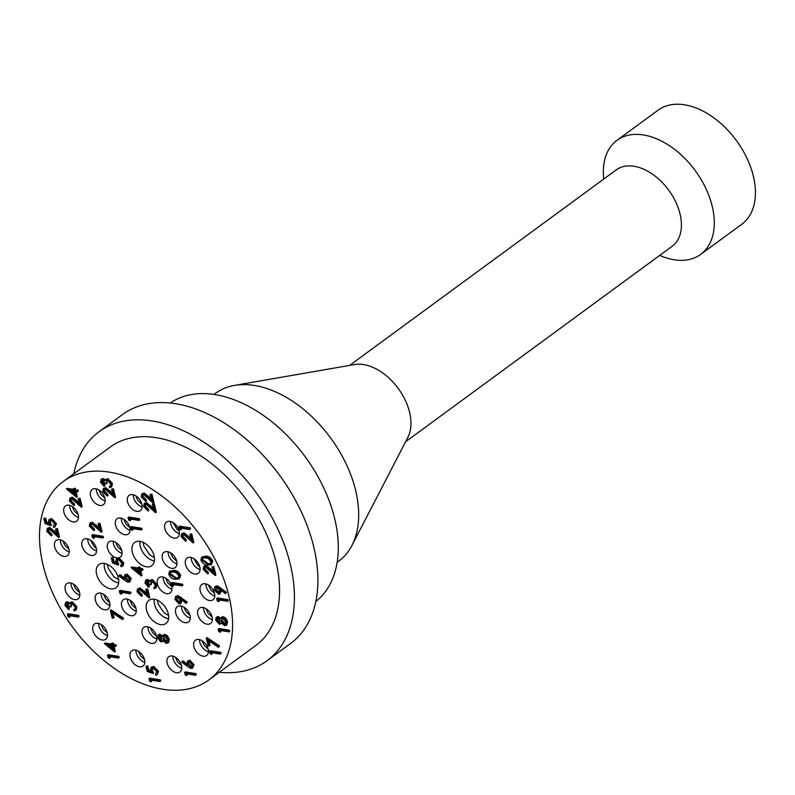<?xml version="1.0" encoding="UTF-8"?>
<svg xmlns="http://www.w3.org/2000/svg" width="795" height="795" viewBox="0 0 795 795"><rect width="100%" height="100%" fill="white"/><g stroke="black" fill="none" stroke-linecap="round" stroke-linejoin="round"><path stroke-width="1.19" d="M154.369 560.912A14.389 9.192 53.7 0 1 140.029 541.365M168.58 618.778A14.389 9.192 53.7 0 1 154.24 599.231M118.664 582.983A14.389 9.192 53.7 0 1 104.324 563.426M214.809 595.982A9.47 6.052 53.7 0 1 205.975 583.937M212.394 619.663A9.47 6.052 53.7 0 1 203.56 607.619M200.092 569.548A9.47 6.052 53.7 0 1 191.257 557.504M179.402 533.564A9.47 6.052 53.7 0 1 170.567 521.52M142.106 506.822A9.47 6.052 53.7 0 1 133.272 494.778M105.169 500.9A9.47 6.052 53.7 0 1 96.334 488.855M78.486 517.386A9.47 6.052 53.7 0 1 69.662 505.342M69.225 551.869A9.47 6.052 53.7 0 1 60.39 539.825M79.838 595.097A9.47 6.052 53.7 0 1 71.003 583.053M107.504 635.503A9.47 6.052 53.7 0 1 98.669 623.459M144.799 662.255A9.47 6.052 53.7 0 1 135.965 650.211M181.737 668.178A9.47 6.052 53.7 0 1 172.903 656.133M208.409 651.691A9.47 6.052 53.7 0 1 199.575 639.647M121.277 518.171A9.47 6.052 -126.3 0 0 130.112 530.215M168.142 551.78A9.47 6.052 -126.3 0 0 176.967 563.824M181.479 606.098A9.47 6.052 -126.3 0 0 190.313 618.142M147.959 626.818A9.47 6.052 -126.3 0 0 156.794 638.862M101.104 593.209A9.47 6.052 -126.3 0 0 109.929 605.253M87.758 538.881A9.47 6.052 -126.3 0 0 96.593 550.925M136.283 611.186A9.47 6.052 53.7 0 1 127.458 599.132M122.072 553.31A9.47 6.052 53.7 0 1 113.238 541.266M171.988 589.115A9.47 6.052 53.7 0 1 163.164 577.071M154.3 599.241A14.389 9.192 -126.3 0 0 148.904 600.334A14.389 9.192 -126.3 0 0 150.007 617.367A14.389 9.192 -126.3 0 0 165.926 623.538A14.389 9.192 -126.3 0 0 166.93 610.004A14.389 9.192 -126.3 0 0 154.3 599.241M140.079 541.375A14.389 9.192 -126.3 0 0 134.693 542.458A14.389 9.192 -126.3 0 0 135.786 559.501A14.389 9.192 -126.3 0 0 151.716 565.672A14.389 9.192 -126.3 0 0 152.72 552.137A14.389 9.192 -126.3 0 0 140.079 541.375M104.384 563.436A14.389 9.192 -126.3 0 0 98.987 564.53A14.389 9.192 -126.3 0 0 100.081 581.572A14.389 9.192 -126.3 0 0 116.01 587.734A14.389 9.192 -126.3 0 0 117.014 574.209A14.389 9.192 -126.3 0 0 104.384 563.436M190.621 557.375A9.47 6.052 -126.3 0 0 187.073 558.09A9.47 6.052 -126.3 0 0 187.799 569.299A9.47 6.052 -126.3 0 0 198.273 573.364A9.47 6.052 -126.3 0 0 198.939 564.46A9.47 6.052 -126.3 0 0 190.621 557.375M169.931 521.391A9.47 6.052 -126.3 0 0 166.384 522.106A9.47 6.052 -126.3 0 0 167.109 533.316A9.47 6.052 -126.3 0 0 177.583 537.38A9.47 6.052 -126.3 0 0 178.249 528.476A9.47 6.052 -126.3 0 0 169.931 521.391M132.636 494.639A9.47 6.052 -126.3 0 0 129.088 495.365A9.47 6.052 -126.3 0 0 129.814 506.574A9.47 6.052 -126.3 0 0 140.288 510.629A9.47 6.052 -126.3 0 0 140.954 501.725A9.47 6.052 -126.3 0 0 132.636 494.639M95.708 488.716A9.47 6.052 -126.3 0 0 92.16 489.442A9.47 6.052 -126.3 0 0 92.876 500.651A9.47 6.052 -126.3 0 0 103.35 504.706A9.47 6.052 -126.3 0 0 104.016 495.802A9.47 6.052 -126.3 0 0 95.708 488.716M69.026 505.213A9.47 6.052 -126.3 0 0 65.478 505.928A9.47 6.052 -126.3 0 0 66.204 517.138A9.47 6.052 -126.3 0 0 76.678 521.192A9.47 6.052 -126.3 0 0 77.344 512.288A9.47 6.052 -126.3 0 0 69.026 505.213M59.754 539.686A9.47 6.052 -126.3 0 0 56.207 540.411A9.47 6.052 -126.3 0 0 56.932 551.621A9.47 6.052 -126.3 0 0 67.406 555.675A9.47 6.052 -126.3 0 0 68.072 546.771A9.47 6.052 -126.3 0 0 59.754 539.686M70.377 582.924A9.47 6.052 -126.3 0 0 66.83 583.639A9.47 6.052 -126.3 0 0 67.545 594.849A9.47 6.052 -126.3 0 0 78.029 598.913A9.47 6.052 -126.3 0 0 78.685 590.009A9.47 6.052 -126.3 0 0 70.377 582.924M98.043 623.33A9.47 6.052 -126.3 0 0 94.496 624.045A9.47 6.052 -126.3 0 0 95.211 635.255A9.47 6.052 -126.3 0 0 105.685 639.309A9.47 6.052 -126.3 0 0 106.351 630.415A9.47 6.052 -126.3 0 0 98.043 623.33M135.339 650.072A9.47 6.052 -126.3 0 0 131.791 650.797A9.47 6.052 -126.3 0 0 132.507 662.006A9.47 6.052 -126.3 0 0 142.981 666.061A9.47 6.052 -126.3 0 0 143.647 657.157A9.47 6.052 -126.3 0 0 135.339 650.072M172.267 655.994A9.47 6.052 -126.3 0 0 168.719 656.72A9.47 6.052 -126.3 0 0 169.444 667.929A9.47 6.052 -126.3 0 0 179.918 671.984A9.47 6.052 -126.3 0 0 180.584 663.08A9.47 6.052 -126.3 0 0 172.267 655.994M198.949 639.508A9.47 6.052 -126.3 0 0 195.401 640.233A9.47 6.052 -126.3 0 0 196.127 651.443A9.47 6.052 -126.3 0 0 206.601 655.497A9.47 6.052 -126.3 0 0 207.257 646.593A9.47 6.052 -126.3 0 0 198.949 639.508M202.934 607.489A9.47 6.052 -126.3 0 0 199.386 608.205A9.47 6.052 -126.3 0 0 200.111 619.414A9.47 6.052 -126.3 0 0 210.586 623.469A9.47 6.052 -126.3 0 0 211.241 614.575A9.47 6.052 -126.3 0 0 202.934 607.489M205.339 583.798A9.47 6.052 -126.3 0 0 201.791 584.524A9.47 6.052 -126.3 0 0 202.516 595.733A9.47 6.052 -126.3 0 0 212.99 599.788A9.47 6.052 -126.3 0 0 213.656 590.884A9.47 6.052 -126.3 0 0 205.339 583.798M118.316 557.881A9.47 6.052 -126.3 0 0 120.264 557.126A9.47 6.052 -126.3 0 0 120.92 548.222A9.47 6.052 -126.3 0 0 112.612 541.137A9.47 6.052 -126.3 0 0 109.064 541.852A9.47 6.052 -126.3 0 0 108.776 551.482A9.47 6.052 -126.3 0 0 117.928 557.911L118.972 557.931L123.772 562.86L123.096 565.782L120.959 566.726L120.691 565.613L121.784 565.006M126.822 599.003A9.47 6.052 -126.3 0 0 123.275 599.718A9.47 6.052 -126.3 0 0 124 610.928A9.47 6.052 -126.3 0 0 134.474 614.992A9.47 6.052 -126.3 0 0 135.14 606.088A9.47 6.052 -126.3 0 0 126.822 599.003M162.528 576.941A9.47 6.052 -126.3 0 0 158.98 577.657A9.47 6.052 -126.3 0 0 159.706 588.866A9.47 6.052 -126.3 0 0 170.18 592.921A9.47 6.052 -126.3 0 0 170.845 584.017A9.47 6.052 -126.3 0 0 162.528 576.941M659.731 255.394A70.735 45.186 -126.3 0 0 674.14 259.776A70.735 45.186 -126.3 0 0 700.643 254.41L741.765 224.26A70.735 45.186 -126.3 0 0 746.724 157.738A70.735 45.186 -126.3 0 0 684.604 104.811A70.735 45.186 -126.3 0 0 658.101 110.167L616.98 140.317A70.735 45.186 -126.3 0 0 603.743 179.054M700.643 254.41A70.735 45.186 -126.3 0 0 705.602 187.898A70.735 45.186 -126.3 0 0 643.483 134.961A70.735 45.186 -126.3 0 0 616.98 140.317M405.609 441.742L672.282 246.182A47.332 30.24 -126.3 0 0 675.601 201.672A47.332 30.24 -126.3 0 0 634.032 166.254A47.332 30.24 -126.3 0 0 616.304 169.842L349.621 365.392M337.13 562.383L338.591 561.32A104.135 66.522 -126.3 0 0 351.927 545.499L407.895 437.32A47.332 30.24 -126.3 0 0 401.733 393.694A47.332 30.24 -126.3 0 0 363.583 364.567A47.332 30.24 -126.3 0 0 354.53 364.547L234.515 385.396A104.135 66.522 -126.3 0 0 215.435 393.356L213.974 394.429M351.927 545.499A104.135 66.522 -126.3 0 0 338.382 449.543A104.135 66.522 -126.3 0 0 254.44 385.466A104.135 66.522 -126.3 0 0 234.515 385.396M315.804 601.477A123.066 78.616 -126.3 0 0 322.651 485.616A123.066 78.616 -126.3 0 0 215.097 394.598A123.066 78.616 -126.3 0 0 170.279 403.025M219.311 672.262A142.007 90.71 -126.3 0 0 267.001 660.764L290.493 643.543A142.007 90.71 -126.3 0 0 300.46 510.012A142.007 90.71 -126.3 0 0 175.755 403.741A142.007 90.71 -126.3 0 0 122.549 414.513L99.057 431.735A142.007 90.71 -126.3 0 0 73.756 473.77M267.001 660.764A142.007 90.71 -126.3 0 0 276.968 527.234A142.007 90.71 -126.3 0 0 152.252 420.972A142.007 90.71 -126.3 0 0 99.057 431.735M208.817 679.954L255.801 645.5A123.066 78.616 -126.3 0 0 264.437 529.778A123.066 78.616 -126.3 0 0 156.357 437.677A123.066 78.616 -126.3 0 0 110.257 447.009L63.262 481.462A123.066 78.616 -126.3 0 0 72.643 627.195A123.066 78.616 -126.3 0 0 208.817 679.954A123.066 78.616 -126.3 0 0 217.452 564.231A123.066 78.616 -126.3 0 0 109.372 472.131A123.066 78.616 -126.3 0 0 63.262 481.462M87.122 538.752A9.47 6.052 -126.3 0 0 83.574 539.467A9.47 6.052 -126.3 0 0 84.3 550.677A9.47 6.052 -126.3 0 0 94.774 554.741A9.47 6.052 -126.3 0 0 95.44 545.837A9.47 6.052 -126.3 0 0 87.122 538.752M100.468 593.08A9.47 6.052 -126.3 0 0 96.92 593.795A9.47 6.052 -126.3 0 0 97.646 605.005A9.47 6.052 -126.3 0 0 108.12 609.059A9.47 6.052 -126.3 0 0 108.786 600.155A9.47 6.052 -126.3 0 0 100.468 593.08M147.333 626.679A9.47 6.052 -126.3 0 0 143.786 627.404A9.47 6.052 -126.3 0 0 144.501 638.614A9.47 6.052 -126.3 0 0 154.975 642.668A9.47 6.052 -126.3 0 0 155.641 633.764A9.47 6.052 -126.3 0 0 147.333 626.679M180.853 605.969A9.47 6.052 -126.3 0 0 177.305 606.684A9.47 6.052 -126.3 0 0 178.02 617.894A9.47 6.052 -126.3 0 0 188.495 621.958A9.47 6.052 -126.3 0 0 189.16 613.054A9.47 6.052 -126.3 0 0 180.853 605.969M167.507 551.641A9.47 6.052 -126.3 0 0 163.959 552.366A9.47 6.052 -126.3 0 0 164.684 563.576A9.47 6.052 -126.3 0 0 175.158 567.63A9.47 6.052 -126.3 0 0 175.824 558.726A9.47 6.052 -126.3 0 0 167.507 551.641M120.641 518.032A9.47 6.052 -126.3 0 0 117.094 518.757A9.47 6.052 -126.3 0 0 117.819 529.967A9.47 6.052 -126.3 0 0 128.293 534.021A9.47 6.052 -126.3 0 0 128.959 525.117A9.47 6.052 -126.3 0 0 120.641 518.032M121.486 565.344L120.691 565.613L121.923 563.178L118.455 559.591L117.263 559.799L116.845 562.214L118.058 565.036L112.443 562.91L111.191 557.812L113.029 557.434L114.063 561.658L115.851 562.333M117.7 559.601L117.6 561.658L118.813 564.48L118.058 565.036M111.191 557.812L112.274 557.981L113.317 562.214L116.269 563.327L115.702 561.836L116.388 558.786L117.928 557.911M48.733 529.122L48.584 530.921L51.745 534.19L52.013 535.313L51.258 535.86L46.726 531.239L47.382 528.297L49.717 527.443L56.564 532.968M47.382 528.297L49.717 527.443M48.962 527.989L56.992 534.677L55.571 528.894L57.409 528.526L59.486 536.963L58.731 537.519L49.32 529.122L48.326 529.311L47.829 531.467L48.584 530.921M43.844 518.449L44.937 518.618L45.971 522.852L48.932 523.965L48.366 522.474L49.051 519.423L50.88 519.115L55.68 524.054L55.004 526.976L53.623 527.363L53.345 526.25L54.577 523.806L51.109 520.228L49.926 520.427L49.509 522.842L50.721 525.674L45.096 523.547L43.844 518.449L45.693 518.072L46.726 522.295L48.515 522.971M49.051 519.423L51.625 518.569L56.435 523.498L55.004 526.976M50.363 520.238L50.254 522.295L51.476 525.117L50.721 525.674M173.479 584.484L173.777 585.696L173.022 586.253L171.76 585.349L171.193 583.053L171.949 582.496L182.562 584.206L182.84 585.319L182.085 585.865L172.555 584.345L173.022 586.253M114.043 646.206L115.315 651.403L114.559 651.96L104.403 643.592L111.747 644.765L111.399 643.334L112.493 643.513L112.84 644.944L115.295 645.341L115.563 646.454L113.119 646.057L114.559 651.96M104.403 643.592L105.149 643.036L111.578 644.069M111.399 643.334L113.238 642.956L113.596 644.397L116.04 644.785L116.318 645.898L115.563 646.454M145.555 504.278L145.405 506.077L148.566 509.347L148.834 510.46L148.089 511.016L143.547 506.395L144.203 503.454L146.538 502.589L153.385 508.124M144.203 503.454L146.538 502.589M145.783 503.146L153.813 509.833L152.392 504.05L154.23 503.672L156.307 512.119L155.552 512.666L146.141 504.269L145.147 504.467L144.65 506.624L145.405 506.077M143.209 494.719L143.06 496.517L146.21 499.787L146.489 500.9L145.733 501.456L141.202 496.835L141.848 493.894L144.183 493.029L151.04 498.564M141.848 493.894L144.183 493.029M143.438 493.586L151.457 500.274L150.036 494.49L151.885 494.112L153.952 502.559L153.206 503.106L143.796 494.709L142.792 494.907L142.305 497.064L143.06 496.517M112.92 613.174L114.033 617.685L112.184 618.053L110.306 610.411L111.062 609.854L123.553 618.142L122.589 619.583L111.866 612.468L113.278 618.232M140.705 570.194L141.977 575.391L141.222 575.938L131.066 567.58L138.419 568.753L138.062 567.322L139.155 567.501L139.503 568.932L141.957 569.329L142.226 570.442L139.781 570.045L141.222 575.938M131.066 567.58L131.821 567.024L138.241 568.057M138.062 567.322L139.9 566.944L140.258 568.375L142.702 568.773L142.981 569.886L142.226 570.442M218.933 599.917L219.231 601.129L218.486 601.676L217.214 600.772L216.647 598.476L217.403 597.919L228.016 599.629L228.294 600.742L227.539 601.288L218.009 599.768L218.486 601.676M201.632 557.096L206.163 556.112C209.115 556.291 211.321 558.02 212.792 561.3L211.311 564.748L207.485 565.116C204.563 564.997 202.357 563.307 200.887 560.058L201.632 557.096L205.418 556.669C208.36 556.838 210.576 558.567 212.046 561.846L211.311 564.748M71.371 498.843L71.222 500.631L74.382 503.911L74.651 505.024L73.905 505.58L69.364 500.959L70.02 498.018L72.355 497.153L79.202 502.688M70.02 498.018L72.355 497.153M71.6 497.71L79.629 504.398L78.208 498.614L80.047 498.236L82.124 506.683L81.368 507.23L71.957 498.833L70.964 499.031L70.467 501.188L71.222 500.631M175.615 596.429L178.02 595.544L187.213 602.063L186.149 603.425L180.982 599.281L180.713 603.614L179.173 603.902L174.95 599.42L175.615 596.429L177.275 596.091L186.457 602.62L186.149 603.425M182.184 600.235L180.713 603.614M121.615 592.384L121.913 593.597L121.158 594.143L119.886 593.239L119.32 590.943L120.075 590.387L130.698 592.096L130.966 593.209L130.211 593.756L120.691 592.235L121.158 594.143M186.895 673.912L187.193 675.124L186.437 675.67L185.165 674.766L184.609 672.471L185.354 671.924L195.977 673.623L196.246 674.736L195.5 675.293L185.97 673.763L186.437 675.67M182.154 661.301L187.252 665.276L187.511 661.072L189.071 660.794L193.274 665.196L192.638 668.098L190.969 668.446L187.541 666.558L181.787 662.076L182.91 660.754L186.785 663.785M187.511 661.072L189.826 660.238L194.03 664.64L192.638 668.098M157.957 635.046L159.239 634.768L161.892 636.894L162.756 635.205L164.128 634.937L166.553 636.239L168.53 639.717L167.894 643.056L166.284 643.403L162.776 640.482L162.101 641.704L160.968 641.933L157.35 637.858L158.702 634.499L159.994 634.221L162.647 636.338M162.756 635.205L164.883 634.39L167.308 635.682L169.285 639.17L168.649 642.509L167.894 643.056M163.084 640.939L162.101 641.704M76.042 491.529L77.324 496.726L76.568 497.282L66.412 488.915L73.756 490.098L73.408 488.657L74.492 488.836L74.849 490.267L77.294 490.664L77.572 491.777L75.118 491.38L76.568 497.282M66.412 488.915L67.158 488.368L73.587 489.392M73.408 488.657L75.247 488.279L75.605 489.72L78.049 490.108L78.327 491.231L77.572 491.777M205.15 567.133L204.991 568.922L208.151 572.201L208.429 573.314L207.674 573.861L203.142 569.24L203.788 566.308L206.124 565.444L212.981 570.969M203.788 566.308L206.124 565.444M205.368 566L213.398 572.688L211.977 566.905L213.815 566.527L215.892 574.974L215.137 575.52L205.726 567.123L204.732 567.312L204.245 569.478L204.991 568.922M181.161 528.148L181.459 529.361L180.713 529.907L179.441 529.003L178.875 526.707L179.63 526.161L190.244 527.86L190.522 528.973L189.767 529.53L180.236 527.999L180.713 529.907M183.059 534.518L182.91 536.317L186.07 539.586L186.338 540.699L185.593 541.256L181.051 536.635L181.707 533.693L184.042 532.829L190.889 538.364M181.707 533.693L184.042 532.829M183.287 533.385L191.317 540.073L189.896 534.29L191.734 533.912L193.811 542.359L193.056 542.906L183.645 534.518L182.651 534.707L182.154 536.864L182.91 536.317M146.886 581.056L146.837 582.755L149.102 585.617L149.38 586.73L148.625 587.276L144.998 583.142L145.594 580.231L147.612 579.406L150.156 581.205M145.594 580.231L147.612 579.406M150.305 580.32L152.431 579.565L156.923 584.414L156.277 587.604L154.051 588.608L153.783 587.495L154.965 586.829M150.732 580.002L152.431 579.565M151.507 581.254L151.497 584.156L150.742 584.713L149.659 584.534L147.135 581.075L146.449 581.205M208.876 640.969L209.979 645.47L208.141 645.848L206.263 638.196L207.018 637.65L219.509 645.928L218.546 647.369L207.813 640.263L209.234 646.027M211.758 652.705L212.056 653.917L211.301 654.464L210.039 653.56L209.473 651.264L210.228 650.717L220.841 652.417L221.119 653.53L220.364 654.086L210.834 652.556L211.301 654.464M214.898 586.71L217.303 585.816L226.495 592.345L225.432 593.696L220.265 589.552L219.986 593.885L218.456 594.173L214.233 589.691L214.898 586.71L216.548 586.362L225.74 592.891L225.432 593.696M221.457 590.516L219.986 593.885M138.996 589.582L138.847 591.381L142.007 594.65L142.275 595.773L141.52 596.32L136.988 591.699L137.644 588.757L139.98 587.903L146.827 593.428M137.644 588.757L139.98 587.903M139.224 588.449L147.254 595.137L145.833 589.353L147.671 588.976L149.748 597.423L148.993 597.979L139.582 589.582L138.588 589.771L138.092 591.927L138.847 591.381M119.32 575.143L124.418 579.108L124.676 574.904L126.236 574.626L130.45 579.028L129.804 581.94L128.134 582.278L124.716 580.39L118.952 575.908L120.075 574.586L123.96 577.617M124.676 574.904L126.991 574.069L131.195 578.482L129.804 581.94M109.819 656.7L110.117 657.912L109.362 658.469L108.09 657.564L107.534 655.269L108.279 654.712L118.902 656.422L119.171 657.535L118.425 658.081L108.895 656.551L109.362 658.469M66.83 603.335L66.79 605.035L69.056 607.897L69.334 609.01L68.579 609.556L64.951 605.422L65.548 602.511L67.565 601.686L70.109 603.485M65.548 602.511L67.565 601.686M70.258 602.6L72.385 601.845L76.867 606.694L76.231 609.884L74.005 610.888L73.736 609.775L74.919 609.109M70.685 602.282L72.385 601.845M71.461 603.534L71.451 606.436L70.695 606.992L69.602 606.814L67.088 603.355L66.402 603.485M69.672 615.708L69.97 616.92L69.215 617.467L67.943 616.562L67.386 614.267L68.132 613.71L78.755 615.419L79.023 616.532L78.278 617.079L68.748 615.559L69.215 617.467M216.24 617.318L217.522 617.039L220.175 619.156L221.04 617.476L222.411 617.208L224.836 618.5L226.814 621.988L226.178 625.327L224.568 625.665L221.06 622.753L220.384 623.976L219.251 624.204L215.634 620.13L216.24 617.318L218.277 616.483L220.93 618.609M221.04 617.476L223.156 616.662L225.591 617.954L227.569 621.442L226.933 624.781L226.178 625.327M221.368 623.21L220.384 623.976M220.384 630.505L220.682 631.717L219.927 632.273L218.655 631.369L218.098 629.074L218.844 628.517L229.467 630.216L229.735 631.339L228.99 631.886L219.46 630.356L219.927 632.273M145.972 666.29L147.065 666.458L148.099 670.692L151.06 671.805L150.494 670.314L151.169 667.263L152.998 666.955L157.808 671.894L157.132 674.816L155.74 675.203L155.472 674.09L156.704 671.656L153.236 668.068L152.054 668.277L151.626 670.692L152.849 673.514L147.224 671.387L145.972 666.29L147.81 665.912L148.854 670.135L150.643 670.811M151.169 667.263L153.753 666.409L158.563 671.338L157.132 674.816M152.481 668.078L152.382 670.135L153.594 672.958L152.849 673.514M151.308 680.152L151.607 681.365L150.861 681.921L149.589 681.017L149.023 678.721L149.778 678.165L160.391 679.864L160.669 680.987L159.914 681.534L150.384 680.003L150.861 681.921M102.386 480.16L102.346 481.859L104.612 484.712L104.89 485.834L104.135 486.381L100.508 482.247L101.104 479.335L103.121 478.51L105.665 480.309M101.104 479.335L103.121 478.51M105.815 479.425L107.941 478.67L112.423 483.519L111.787 486.699L109.561 487.713L109.293 486.6L110.475 485.934M106.242 479.107L107.941 478.67M107.017 480.359L107.007 483.261L106.252 483.817L105.159 483.638L102.644 480.17L101.959 480.309M104.771 489.342L104.622 491.131L107.782 494.411L108.05 495.524L107.305 496.07L102.764 491.449L103.42 488.518L105.755 487.653L112.602 493.178M103.42 488.518L105.755 487.653M105 488.209L113.029 494.897L111.608 489.114L113.447 488.736L115.523 497.183L114.768 497.73L105.357 489.332L104.364 489.521L103.867 491.688L104.622 491.131M91.316 523.865L91.167 525.654L94.327 528.933L94.595 530.046L93.84 530.603L89.308 525.982L89.964 523.04L92.299 522.176L99.146 527.711M89.964 523.04L92.299 522.176M91.544 522.732L99.574 529.42L98.153 523.637L99.991 523.259L102.068 531.706L101.313 532.253L91.902 523.855L90.908 524.054L90.411 526.211L91.167 525.654M94.118 536.615L94.416 537.827L93.661 538.374L92.399 537.47L91.832 535.174L92.578 534.618L103.201 536.327L103.469 537.44L102.724 537.996L93.194 536.466L93.661 538.374M130.36 519.026L130.658 520.238L129.903 520.795L128.641 519.89L128.075 517.595L128.83 517.038L139.443 518.738L139.721 519.86L138.966 520.407L129.436 518.877L129.903 520.795M132.705 528.586L133.004 529.798L132.258 530.354L130.986 529.45L130.42 527.155L131.175 526.598L141.788 528.307L142.067 529.42L141.311 529.967L131.781 528.437L132.258 530.354M169.514 571.267L174.045 570.283C176.997 570.462 179.213 572.191 180.684 575.471L179.193 578.909L175.377 579.277C172.445 579.167 170.249 577.478 168.769 574.229L169.514 571.267L173.3 570.84C176.242 571.009 178.458 572.738 179.928 576.017L179.193 578.909M116.845 562.214L117.6 561.658M116.388 558.786L118.216 558.478L123.026 563.417L123.772 562.86M123.026 563.417L122.341 566.338M118.216 558.478L118.972 557.931M113.317 562.214L114.063 561.658M112.274 557.981L113.029 557.434M47.829 531.467L50.989 534.747L51.745 534.19M55.571 528.894L57.409 528.526M56.654 529.072L58.731 537.519M50.989 534.747L51.258 535.86M49.509 522.842L50.254 522.295M55.68 524.054L56.435 523.498M50.88 519.115L51.625 518.569M45.971 522.852L46.726 522.295M44.937 518.618L45.693 518.072M171.193 583.053L181.807 584.752L182.562 584.206M181.807 584.752L182.085 585.865M175.099 578.164L178.259 577.925L178.825 575.809L176.351 572.847L173.568 571.953L170.398 572.291L169.842 574.368L175.099 578.164L178.587 577.597M179.928 576.017L180.684 575.471M173.3 570.84L174.045 570.283M169.842 574.368L170.597 573.821L175.844 577.617M170.836 572.052L170.597 573.821M130.42 527.155L141.043 528.854L141.788 528.307M141.043 528.854L141.311 529.967M128.075 517.595L138.688 519.294L139.443 518.738M138.688 519.294L138.966 520.407M91.832 535.174L102.446 536.873L103.201 536.327M102.446 536.873L102.724 537.996M90.411 526.211L93.572 529.48L94.327 528.933M98.153 523.637L99.991 523.259M99.236 523.816L101.313 532.253M93.572 529.48L93.84 530.603M103.867 491.688L107.027 494.957L107.782 494.411M111.608 489.114L113.447 488.736M112.691 489.283L114.768 497.73M107.027 494.957L107.305 496.07M102.644 480.17L101.591 482.406L102.346 481.859M101.591 482.406L103.867 485.268L104.612 484.712M110.515 485.854L109.293 486.6L110.515 485.854L110.585 483.877L107.554 480.349L106.6 480.548L106.252 483.817M107.196 479.216L111.678 484.066L112.423 483.519M111.678 484.066L111.032 487.255M102.376 479.057L104.91 480.866L105.487 479.663M103.867 485.268L104.135 486.381M149.023 678.721L159.646 680.421L160.391 679.864M159.646 680.421L159.914 681.534M151.626 670.692L152.382 670.135M157.808 671.894L158.563 671.338M152.998 666.955L153.753 666.409M148.099 670.692L148.854 670.135M147.065 666.458L147.81 665.912M218.098 629.074L228.712 630.773L229.467 630.216M228.712 630.773L228.99 631.886M222.699 618.331L221.209 621.014L224.329 624.562L225.323 624.343L225.72 621.799L222.699 618.331L221.755 618.53M217.502 618.132L217.492 619.812L219.748 622.545L218.993 623.091L220.136 620.865L217.76 618.152L216.737 620.358L218.993 623.091L219.688 622.932M217.76 618.152L217.075 618.301M217.522 617.039L218.277 616.483M226.814 621.988L227.569 621.442M224.836 618.5L225.591 617.954M222.411 617.208L223.156 616.662M216.737 620.358L217.492 619.812M222.173 618.331L221.964 620.458L225.631 623.995M221.209 621.014L221.964 620.458M224.329 624.562L225.084 624.005M67.386 614.267L77.999 615.966L78.755 615.419M77.999 615.966L78.278 617.079M67.088 603.355L66.035 605.581L66.79 605.035M66.035 605.581L68.31 608.443L69.056 607.897M74.959 609.04L73.736 609.775L74.959 609.04L75.028 607.052L71.997 603.524L71.043 603.723L70.695 606.992M71.639 602.401L76.121 607.241L76.867 606.694M76.121 607.241L75.475 610.431M66.82 602.232L69.354 604.041L69.93 602.839M68.31 608.443L68.579 609.556M107.534 655.269L118.147 656.968L118.902 656.422M118.147 656.968L118.425 658.081M112.94 649.585L112.025 645.888L107.414 645.143L112.94 649.585M115.295 645.341L116.04 644.785M112.84 644.944L113.596 644.397M112.493 643.513L113.238 642.956M109.213 645.431L112.582 648.144M144.65 506.624L147.81 509.893L148.566 509.347M152.392 504.05L154.23 503.672M153.475 504.229L155.552 512.666M147.81 509.893L148.089 511.016M142.305 497.064L145.465 500.333L146.21 499.787M150.036 494.49L151.885 494.112M151.13 494.669L153.206 503.106M145.465 500.333L145.733 501.456M110.306 610.411L122.808 618.689L123.553 618.142M122.808 618.689L122.589 619.583M126.047 575.749L125.898 577.667L128.651 580.618L127.906 581.165L129.346 578.8L126.574 575.749L125.143 578.213L127.906 581.165L128.86 580.986M126.574 575.749L125.63 575.928M130.45 579.028L131.195 578.482M126.236 574.626L126.991 574.069M125.143 578.213L125.898 577.667M128.651 580.618L129.197 580.608M138.092 591.927L141.252 595.207L142.007 594.65M145.833 589.353L147.671 588.976M146.916 589.532L148.993 597.979M141.252 595.207L141.52 596.32M139.602 573.573L138.688 569.876L134.077 569.131L139.602 573.573M141.957 569.329L142.702 568.773M139.503 568.932L140.258 568.375M139.155 567.501L139.9 566.944M135.875 569.419L139.244 572.132M216.647 598.476L227.271 600.175L228.016 599.629M227.271 600.175L227.539 601.288M216.757 587.475L215.336 589.93L218.128 593.05L219.529 590.486L216.757 587.475L215.813 587.654M216.24 587.475L216.091 589.373L218.883 592.494L218.128 593.05L219.052 592.871M225.74 592.891L226.495 592.345M216.548 586.362L217.303 585.816M220.662 590.874L221.318 590.397M218.883 592.494L219.38 592.504M215.336 589.93L216.091 589.373M209.473 651.264L220.086 652.973L220.841 652.417M220.086 652.973L220.364 654.086M206.263 638.196L218.754 646.484L219.509 645.928M218.754 646.484L218.546 647.369M147.135 581.075L146.081 583.301L146.837 582.755M146.081 583.301L148.357 586.163L149.102 585.617M155.005 586.76L153.783 587.495L155.005 586.76L155.075 584.772L152.054 581.244L151.1 581.443L150.742 584.713M151.686 580.121L156.168 584.971L156.923 584.414M156.168 584.971L155.522 588.151M146.866 579.952L149.4 581.761L149.977 580.559M148.357 586.163L148.625 587.276M182.154 536.864L185.314 540.143L186.07 539.586M189.896 534.29L191.734 533.912M190.979 534.469L193.056 542.906M185.314 540.143L185.593 541.256M178.875 526.707L189.498 528.407L190.244 527.86M189.498 528.407L189.767 529.53M204.245 569.478L207.396 572.748L208.151 572.201M211.977 566.905L213.815 566.527M213.07 567.073L215.137 575.52M207.396 572.748L207.674 573.861M207.207 563.993L210.377 563.754L210.943 561.638L208.469 558.676L205.686 557.782L202.516 558.12L201.96 560.197L207.207 563.993L210.705 563.426M212.046 561.846L212.792 561.3M205.418 556.669L206.163 556.112M201.96 560.197L202.715 559.65L207.962 563.446M202.954 557.881L202.715 559.65M70.467 501.188L73.627 504.457L74.382 503.911M78.208 498.614L80.047 498.236M79.291 498.783L81.368 507.23M73.627 504.457L73.905 505.58M74.939 494.917L74.034 491.211L69.423 490.465L74.939 494.917M77.294 490.664L78.049 490.108M74.849 490.267L75.605 489.72M74.492 488.836L75.247 488.279M71.212 490.753L74.591 493.476M164.416 636.06L162.935 638.743L166.046 642.29L167.039 642.082L167.437 639.538L164.416 636.06L163.472 636.258M159.219 635.871L159.209 637.54L161.464 640.273L160.709 640.82L161.852 638.594L159.477 635.881L158.453 638.097L160.709 640.82L161.405 640.671M159.477 635.881L158.791 636.03M159.239 634.768L159.994 634.221M168.53 639.717L169.285 639.17M166.553 636.239L167.308 635.682M164.128 634.937L164.883 634.39M158.453 638.097L159.209 637.54M163.889 636.07L163.681 638.186L167.347 641.724M162.935 638.743L163.681 638.186M166.046 642.29L166.801 641.734M177.484 597.194L176.053 599.649L178.855 602.779L180.246 600.215L177.484 597.194L176.53 597.383M176.957 597.194L176.808 599.102L179.6 602.222L178.855 602.779L179.769 602.6M186.457 602.62L187.213 602.063M177.275 596.091L178.02 595.544M181.389 600.593L182.035 600.116M179.6 602.222L180.097 602.222M176.053 599.649L176.808 599.102M119.32 590.943L129.943 592.643L130.698 592.096M129.943 592.643L130.211 593.756M184.609 672.471L195.222 674.17L195.977 673.623M195.222 674.17L195.5 675.293M188.872 661.917L188.733 663.835L191.486 666.776L190.73 667.333L192.171 664.958L189.399 661.917L187.978 664.381L190.73 667.333L191.684 667.154M189.399 661.917L188.465 662.096M193.274 665.196L194.03 664.64M189.071 660.794L189.826 660.238M187.978 664.381L188.733 663.835M191.486 666.776L192.032 666.776M53.384 531.12L54.139 530.563M95.966 525.853L96.722 525.306M109.432 491.33L110.177 490.783M150.215 506.266L150.961 505.719M147.86 496.706L148.615 496.159M143.647 591.579L144.402 591.023M220.016 588.3L220.772 587.744M187.719 536.506L188.465 535.959M209.8 569.121L210.546 568.574M76.032 500.83L76.777 500.284M180.743 598.029L181.489 597.472M154.389 557.702L149.629 554.711L143.895 546.165L143.1 542.299M168.61 615.569L163.84 612.577L158.106 604.031L157.321 600.165M118.694 579.764L113.924 576.782L108.19 568.226L107.395 564.37M214.521 593.289L210.576 589.632L208.449 585.011M212.116 616.98L208.161 613.323L206.044 608.692M199.803 566.865L197.945 565.523L193.732 558.577M179.123 530.881L177.255 529.54L173.042 522.593M141.828 504.129L137.873 500.472L135.746 495.851M104.89 498.207L100.935 494.55L98.819 489.929M78.208 514.693L74.263 511.036L72.136 506.415M68.936 549.176L64.991 545.519L62.865 540.898M79.56 592.414L75.605 588.757L73.488 584.126M107.226 632.82L103.27 629.163L101.154 624.532M144.521 659.562L140.566 655.905L138.449 651.284M181.459 665.485L177.504 661.828L175.377 657.207M208.131 648.998L204.176 645.341L202.059 640.72M129.833 527.522L125.878 523.865L123.752 519.244M176.689 561.131L172.734 557.474L170.617 552.853M190.035 615.459L186.08 611.802L183.963 607.171M156.516 636.169L152.561 632.512L150.444 627.891M109.65 602.57L105.705 598.903L103.579 594.282M96.314 548.242L94.446 546.9L90.233 539.954M136.005 608.493L132.059 604.836L129.933 600.215M121.794 550.627L117.839 546.97L115.722 542.339M171.71 586.422L167.765 582.765L165.638 578.144"/></g></svg>
